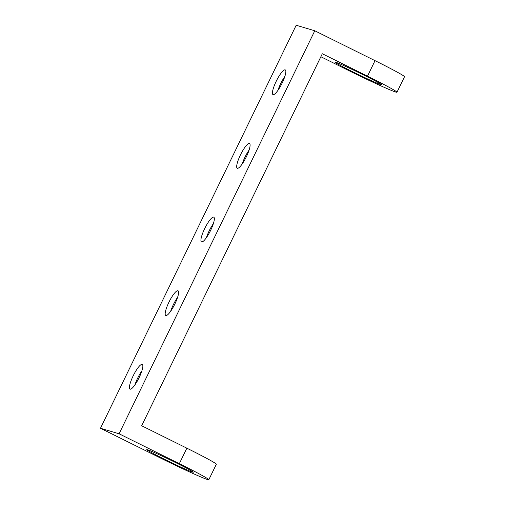 <?xml version="1.0" encoding="UTF-8"?>
<svg xmlns="http://www.w3.org/2000/svg" width="505" height="505" viewBox="0 0 505 505"><rect width="100%" height="100%" fill="white"/><g stroke="black" fill="none" stroke-linecap="round" stroke-linejoin="round"><path stroke-width="0.76" d="M352.623 71.748A25.862 0.972 25.9 0 1 334.935 62.109A25.862 0.972 25.9 0 1 358.626 72.531A25.862 0.972 25.9 0 1 381.471 84.701A25.862 0.972 25.9 0 1 352.623 71.748M164.46 459.266A25.862 0.972 25.9 0 1 146.766 449.62A25.862 0.972 25.9 0 1 170.456 460.049A25.862 0.972 25.9 0 1 193.301 472.219A25.862 0.972 25.9 0 1 164.46 459.266M396.981 92.232L404.511 76.735A43.108 1.616 -154.1 0 0 375.026 60.663L314.779 30.773L119.085 433.789L179.332 463.678A43.108 1.616 25.9 0 1 208.811 479.75L216.342 464.247A43.108 1.616 -154.1 0 0 186.856 448.181L141.671 425.759L322.31 53.745L367.501 76.167A43.108 1.616 25.9 0 1 396.981 92.232A43.108 1.616 25.9 0 1 348.904 70.643L320.864 56.73M208.811 479.75A43.108 1.616 25.9 0 1 160.741 458.161L100.489 428.265L296.189 25.25L314.779 30.773M170.671 311.263A13.793 3.062 116.4 0 1 177.615 297.275M177.905 290.747A13.793 3.062 116.4 0 1 178.012 290.792A13.793 3.062 116.4 0 1 174.623 304.509A13.793 3.062 116.4 0 1 165.754 315.505A13.793 3.062 116.4 0 1 169.023 302.028A13.793 3.062 116.4 0 1 177.905 290.747M242.173 164.005A13.793 3.062 116.4 0 1 249.116 150.017M249.407 143.489A13.793 3.062 116.4 0 1 249.52 143.534A13.793 3.062 116.4 0 1 246.124 157.251A13.793 3.062 116.4 0 1 237.255 168.247A13.793 3.062 116.4 0 1 240.525 154.77A13.793 3.062 116.4 0 1 249.407 143.489M277.927 90.382A13.793 3.062 116.4 0 1 284.87 76.388M285.161 69.86A13.793 3.062 116.4 0 1 285.268 69.905A13.793 3.062 116.4 0 1 281.878 83.622A13.793 3.062 116.4 0 1 273.009 94.618A13.793 3.062 116.4 0 1 276.279 81.141A13.793 3.062 116.4 0 1 285.161 69.86M206.425 237.634A13.793 3.062 116.4 0 1 213.362 223.646M213.659 217.118A13.793 3.062 116.4 0 1 213.766 217.163A13.793 3.062 116.4 0 1 210.377 230.88A13.793 3.062 116.4 0 1 201.501 241.876A13.793 3.062 116.4 0 1 204.777 228.399A13.793 3.062 116.4 0 1 213.659 217.118M134.917 384.892A13.793 3.062 116.4 0 1 141.861 370.897M142.151 364.376A13.793 3.062 116.4 0 1 142.265 364.414A13.793 3.062 116.4 0 1 138.875 378.138A13.793 3.062 116.4 0 1 130 389.134A13.793 3.062 116.4 0 1 133.276 375.651A13.793 3.062 116.4 0 1 142.151 364.376M119.085 433.789L100.489 428.265M186.856 448.181L179.332 463.678M375.026 60.663L367.501 76.167"/></g></svg>
